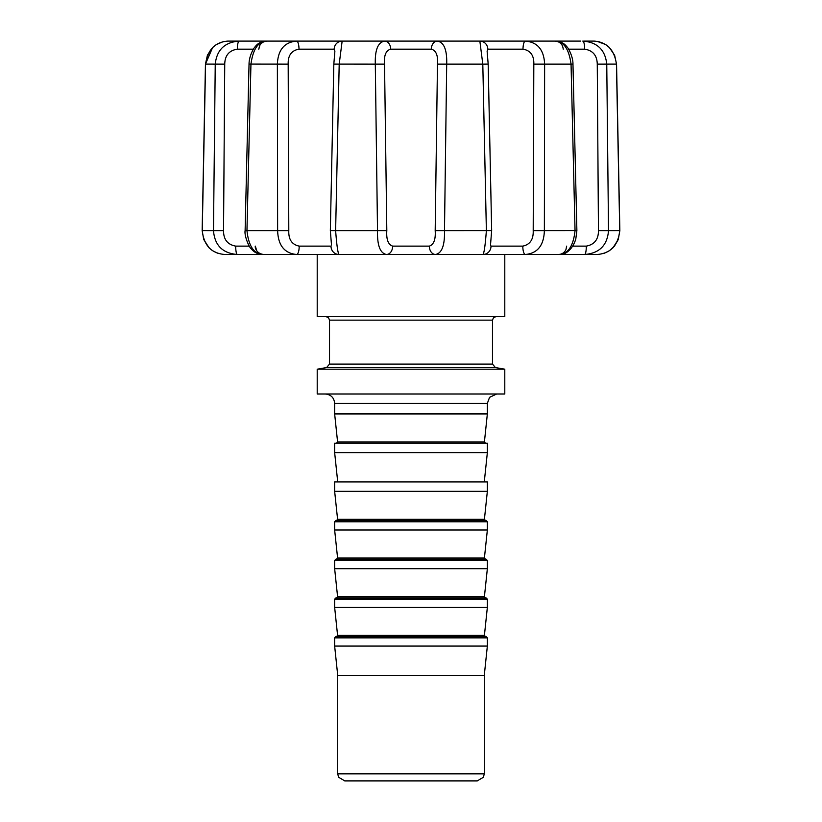 <?xml version="1.0" encoding="UTF-8"?>
<svg xmlns="http://www.w3.org/2000/svg" width="822" height="822" viewBox="0 0 822 822"><rect width="100%" height="100%" fill="white"/><g stroke="black" fill="none" stroke-linecap="round" stroke-linejoin="round"><path stroke-width="1.23" d="M411 780.9L477.243 780.9L483.408 777.252L484.281 773.862L337.719 773.862L338.572 777.201L344.757 780.9L411 780.9M484.281 773.862L484.281 675.386L337.719 675.386L337.719 773.862M484.281 675.386L487.354 646.071L334.646 646.071L337.719 675.386M334.646 637.862L487.354 637.862L486.182 636.69L335.818 636.69L334.646 637.862L334.646 646.071M485.576 636.69L336.424 636.69L337.585 635.396L484.415 635.396L485.576 636.69M484.415 635.396L487.354 607.386L334.646 607.386L337.585 635.396M334.646 599.176L487.354 599.176L486.182 598.005L335.818 598.005L334.646 599.176L334.646 607.386M485.576 598.005L336.424 598.005L337.585 596.71L484.415 596.71L485.576 598.005M484.415 596.71L487.354 568.69L334.646 568.69L337.585 596.71M334.646 560.481L487.354 560.481L486.182 559.309L335.818 559.309L334.646 560.481L334.646 568.69M485.576 559.309L336.424 559.309L337.585 558.015L484.415 558.015L485.576 559.309M484.415 558.015L487.354 530.005L334.646 530.005L337.585 558.015M334.646 521.795L487.354 521.795L486.182 520.624L335.818 520.624L334.646 521.795L334.646 530.005M485.576 520.624L336.424 520.624L337.585 519.329L484.415 519.329L485.576 520.624M484.415 519.329L487.354 491.309L334.646 491.309L337.585 519.329M487.354 491.309L487.354 481.928L334.646 481.928L334.646 491.309M484.281 481.928L487.354 452.624L334.646 452.624L337.719 481.928M487.354 452.624L487.354 443.243L334.646 443.243L334.646 452.624M484.415 441.948L487.354 413.928L334.646 413.928L337.585 441.948L484.415 441.948L485.576 443.243M504.79 393.995L317.21 393.995L317.21 369.201L504.79 369.201L504.79 393.995M504.79 254.481L504.79 316.624L317.21 316.624L317.21 254.481M535.595 41.1L371.452 41.1M357.169 41.1L353.07 41.1M328.564 41.1L324.782 41.1M308.795 41.1L269.133 41.1M563.224 49.166C562.68 44.254 559.936 41.562 555.025 41.1L580.507 41.1M564.118 41.1L568.423 41.1M551.685 41.1L552.59 41.1M369.951 41.1L367.383 41.1M431.314 49.166A8.21 5.949 -90 0 1 437.263 41.1C443.983 42.128 447.127 49.813 446.695 64.137L444.486 230.622C444.866 245.336 441.876 253.289 435.516 254.481A8.21 6.144 -90 0 1 429.372 246.127C433.811 244.576 435.752 239.408 435.187 230.622L437.468 64.137C438.147 55.464 436.092 50.471 431.314 49.166L390.686 49.166A8.21 5.949 -90 0 0 384.737 41.1L342.147 41.1L339.198 64.137L335.623 230.622L330.341 230.592L333.824 64.116L334.883 51.2L334.174 49.166A8.21 7.984 -90 0 1 342.147 41.1L239.223 41.1A8.21 1.911 90 0 0 237.311 49.166C229.122 50.471 224.93 55.464 224.735 64.137L223.543 230.622C223.461 239.418 227.509 244.596 235.698 246.127A8.21 1.644 90 0 0 237.353 254.481L224.632 254.481C211.285 253.289 203.825 245.336 202.253 230.622L205.572 64.137C207.596 49.813 215.015 42.128 227.807 41.1L266.975 41.1C261.242 41.501 259.238 46.094 259.567 45.775L258.776 49.166L259.978 45.025M555.025 41.1L554.501 41.1M437.263 41.1L479.853 41.1A8.21 7.984 90 0 1 487.826 49.166L487.117 51.211L488.176 64.116L482.802 64.137L479.853 41.1L556.515 41.1C561.087 41.686 564.529 43.566 566.841 46.751C567.868 47.265 573.098 56.256 572.965 64.095L571.054 64.137C569.101 49.834 564.252 42.148 556.515 41.1M583.733 41.1L594.193 41.1C607.006 42.148 614.414 49.834 616.428 64.137L619.747 230.622C618.154 245.346 610.695 253.299 597.368 254.481L586.343 254.481M334.174 49.166L298.992 49.166A8.21 2.332 -90 0 0 296.66 41.1C284.433 42.148 278 49.834 277.374 64.137L277.63 230.622L288.799 230.622C288.419 239.418 291.882 244.596 299.187 246.127A8.21 2.589 -90 0 1 296.588 254.481C284.422 253.299 278.103 245.346 277.63 230.622L246.96 230.622C248.511 245.336 253.484 253.289 261.858 254.481L237.353 254.481C222.618 253.299 214.665 245.346 213.484 230.622L215.241 64.137C216.772 49.834 224.766 42.148 239.223 41.1M298.992 49.166C291.502 50.471 287.906 55.464 288.183 64.137L288.799 230.622M249.035 64.095C249.056 55.67 254.09 47.481 255.149 46.762C257.522 43.515 260.975 41.634 265.485 41.1C257.759 42.128 252.909 49.813 250.946 64.137L246.96 230.622L245.12 230.571L249.035 64.095L288.183 64.137M550.956 254.481L584.648 254.481A8.21 1.644 90 0 0 586.302 246.127C594.45 244.576 598.508 239.408 598.457 230.622L597.265 64.137C597.06 55.464 592.878 50.471 584.689 49.166A8.21 1.911 90 0 0 582.777 41.1C597.214 42.128 605.208 49.813 606.759 64.137L608.516 230.622C607.345 245.336 599.392 253.289 584.648 254.481L560.142 254.481C568.505 253.299 573.479 245.346 575.04 230.622L571.054 64.137L544.626 64.137L544.37 230.622C543.907 245.336 537.588 253.289 525.412 254.481A8.21 2.589 90 0 1 522.813 246.127C530.087 244.576 533.55 239.408 533.201 230.622L533.817 64.137C534.095 55.464 530.498 50.471 523.008 49.166L487.826 49.166M523.008 49.166A8.21 2.332 90 0 1 525.34 41.1C537.557 42.128 543.979 49.813 544.626 64.137L533.817 64.137M490.477 245.018L490.991 246.127A8.21 8.035 90 0 1 482.956 254.481C484.117 253.299 485.257 245.346 486.377 230.622L482.802 64.137L437.468 64.137M390.686 49.166C385.908 50.471 383.853 55.464 384.532 64.137L386.813 230.622C386.227 239.418 388.169 244.596 392.628 246.127A8.21 6.144 -90 0 1 386.484 254.481C380.134 253.299 377.144 245.346 377.514 230.622L375.305 64.137C374.873 49.834 378.017 42.148 384.737 41.1M557.203 41.1L560.316 41.1M386.813 230.622L335.623 230.622C336.743 245.336 337.883 253.289 339.044 254.481A8.21 8.035 -90 0 1 331.009 246.127L299.187 246.127M224.632 254.481L235.657 254.481M237.353 254.481L261.858 254.481C257.553 254.09 254.008 252.2 251.244 248.799C249.087 247.432 244.103 235.524 245.12 230.571M572.965 64.095L576.88 230.571L575.811 238.863C572.677 250.114 564.139 255.21 560.142 254.481L261.858 254.481M560.142 254.481L558.457 254.481C561.888 254.337 564.375 252.734 565.926 249.672L566.666 246.127L565.926 249.672C564.375 252.734 561.888 254.337 558.457 254.481M526.101 254.481L533.201 254.481M334.646 413.928L334.646 403.376L487.354 403.376L487.354 413.928M492.481 364.084L329.519 364.084L329.519 320.138L492.481 320.138L492.481 364.084L495.389 367.547L326.611 367.547L317.21 369.201M333.824 64.116L384.532 64.137M253.423 49.166L237.311 49.166M224.735 64.137L205.449 64.116L202.15 230.602L223.543 230.622M598.919 41.686L605.814 44.645L609.277 47.368L614.63 55.279L616.551 64.116L597.265 64.137M616.551 64.116L619.85 230.602L598.457 230.622M584.689 49.166L568.577 49.166M576.88 230.571L533.201 230.622M488.176 64.116L491.659 230.592L435.187 230.622M249.302 246.127L235.698 246.127M429.372 246.127L392.628 246.127M522.813 246.127L490.991 246.127M586.302 246.127L572.698 246.127M487.354 637.862L487.354 646.071M487.354 599.176L487.354 607.386M487.354 560.481L487.354 568.69M487.354 521.795L487.354 530.005M337.585 441.948L336.424 443.243M334.646 403.376C334.092 397.684 330.958 394.56 325.265 393.995M487.354 403.376L489.552 397.345L496.735 393.995M495.389 367.547L504.79 369.201M329.519 364.084L326.611 367.547M329.519 320.138L328.502 317.672L325.995 316.624M492.481 320.138L493.498 317.672L496.005 316.624M223.214 41.655L216.35 44.532L212.744 47.347L207.452 55.095L205.449 64.116L212.672 47.419M260.369 44.45L261.006 43.679M597.019 41.316L605.65 44.532L609.328 47.419M217.501 253.176L212.343 250.556L209.117 247.905L203.733 239.51L202.15 230.602M330.341 230.592L331.492 244.997M491.659 230.592L490.508 245.007M612.945 247.843L618.267 239.51L619.85 230.602L618.195 239.685L614.466 246.138L609.513 250.648L604.417 253.207M256.741 250.864L255.334 246.127C254.923 246.569 255.488 253.351 263.543 254.481"/></g></svg>
